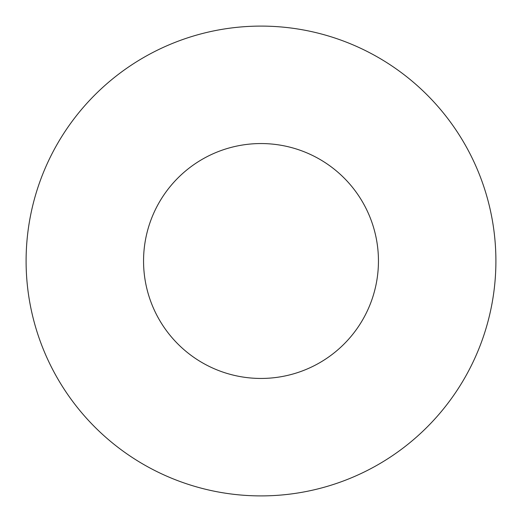 <?xml version="1.0" encoding="UTF-8"?>
<svg xmlns="http://www.w3.org/2000/svg" width="522" height="522" viewBox="0 0 522 522"><rect width="100%" height="100%" fill="white"/><g stroke="black" fill="none" stroke-linecap="round" stroke-linejoin="round"><path stroke-width="0.78" d="M378.45 261A117.45 117.45 0 0 1 202.275 362.712A117.45 117.45 0 0 1 202.275 159.288A117.45 117.45 0 0 1 378.45 261M495.9 261A234.9 234.9 0 0 1 143.55 464.43A234.9 234.9 0 0 1 143.55 57.57A234.9 234.9 0 0 1 495.9 261"/></g></svg>
